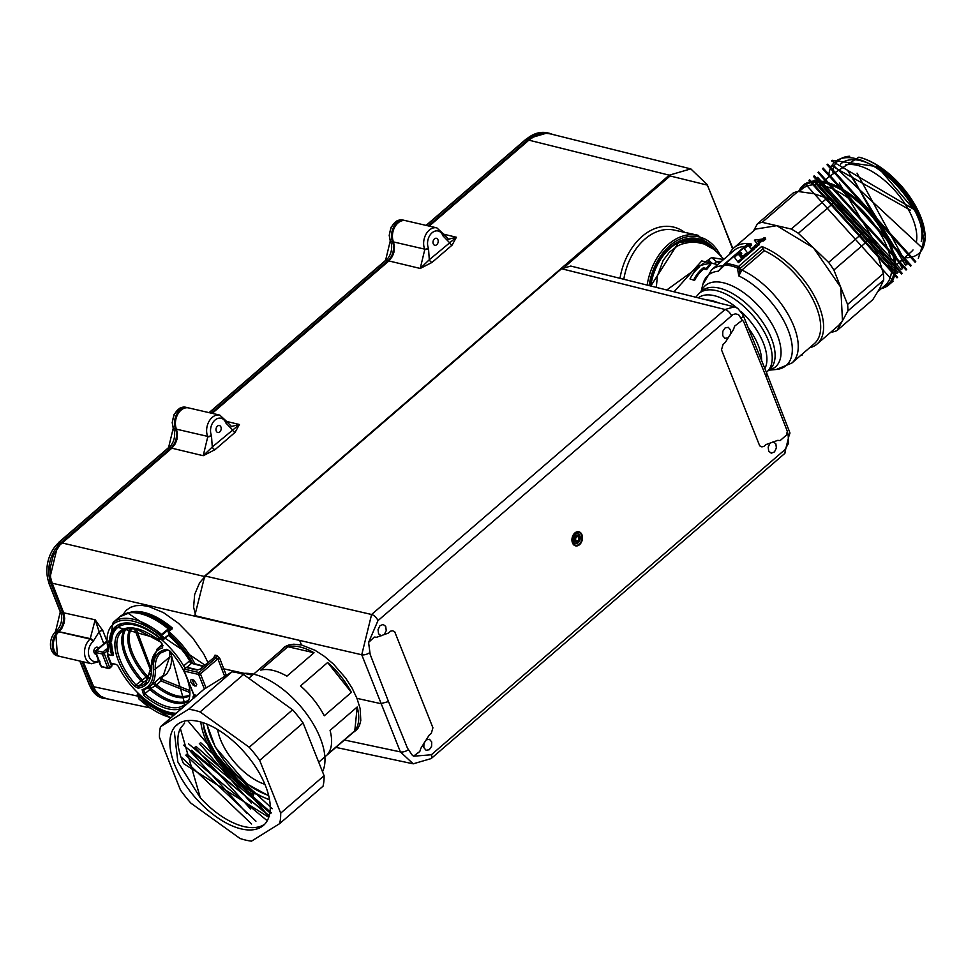 <?xml version="1.0" encoding="UTF-8"?>
<svg xmlns="http://www.w3.org/2000/svg" width="974" height="974" viewBox="0 0 974 974"><rect width="100%" height="100%" fill="white"/><g stroke="black" fill="none" stroke-linecap="round" stroke-linejoin="round"><path stroke-width="1.46" d="M187.69 720.565L268.52 816.09L269.116 815.579L183.575 745.183M270.845 813.582L188.639 743.893M184.646 723.061L180.348 728.455A62.616 31.521 -130.8 0 0 182.382 760.864A62.616 31.521 -130.8 0 0 183.526 763.604L268.763 817.283M268.787 799.557L253.63 793.019A62.616 31.521 49.2 0 1 207.328 739.339A62.616 31.521 49.2 0 1 203.018 722.684A62.616 31.521 49.2 0 1 203.018 722.671L203.018 722.684M253.63 793.019L250.452 795.758M203.164 722.72A66.342 33.396 -130.8 0 0 207.218 736.636A66.342 33.396 -130.8 0 0 269.506 799.605M190.916 803.173L239.994 838.468A80.172 40.36 -130.8 0 0 251.535 841.134L279.623 823.651A80.172 40.36 -130.8 0 0 280.682 813.156L259.681 760.39A80.172 40.36 -130.8 0 0 249.21 747.241L200.12 711.945A80.172 40.36 49.2 0 0 188.591 709.279L160.503 726.762A80.172 40.36 -130.8 0 0 159.444 737.257L180.446 790.024A80.172 40.36 -130.8 0 0 190.916 803.173M174.675 764.724A66.342 33.396 49.2 0 1 176.72 724.973A66.342 33.396 49.2 0 1 245.351 753.389A66.342 33.396 49.2 0 1 263.406 825.441A66.342 33.396 49.2 0 1 217.859 817.904A66.342 33.396 49.2 0 1 174.675 764.724M280.682 813.156L324.086 775.706A80.172 40.36 49.2 0 1 323.027 786.201L279.623 823.651M249.21 747.241L292.614 709.79A80.172 40.36 49.2 0 1 303.084 722.939L259.681 760.39M188.591 709.279L231.995 671.829A80.172 40.36 49.2 0 1 243.524 674.495L200.12 711.945M231.995 671.829L203.907 689.312L160.503 726.762M292.614 709.79L243.524 674.495M324.086 775.706L303.084 722.939M178.132 723.877A66.342 33.396 -130.8 0 0 177.292 724.851M180.348 728.455L200.352 797.901L177.865 761.972L174.383 732.095M251.621 824.004L182.382 758.076M200.352 797.901A66.342 33.396 -130.8 0 0 264.697 824.199M185.791 755.13L255.955 821.192M266.292 819.962L186.911 754.168M190.32 751.234L246.799 813.217M269.421 816.322L191.44 750.272M194.837 747.326L250.513 808.944M271.198 812.681L195.969 746.376M199.353 743.43L251.426 803.246M272.27 808.7L200.474 742.468M252.059 797.158L253.179 796.196M252.497 797.536L250.33 795.661M254.47 792.081L252.85 797.231M150.946 671.208L134.4 628.668M163.011 645.75L162.78 645.945A1.388 1.169 72.8 0 0 162.658 647.832A56.577 28.477 -130.8 0 0 151.42 668.176A1.388 0.998 -3.5 0 1 150.946 667.47L157.058 649.098A57.953 29.171 49.2 0 1 162.78 645.945L162.975 645.847M189.406 692.331L161.246 681.045L159.98 677.271M171.521 653.018L171.327 663.002L170.06 668.286L166.749 673.886L161.696 677.6L162.317 679.487L189.358 690.42M149.716 686.682L150.897 688.435A2.764 0.694 -49.5 0 1 149.826 689.555L144.834 693.731L143.787 690.018A1.388 1.169 -107.2 0 1 142.119 689.665A56.577 28.477 -130.8 0 0 153.356 669.333A1.388 0.998 -3.5 0 0 155.304 669.175A57.953 29.171 49.2 0 1 149.278 687.047L163.449 675.067L169.561 657.085L169.829 651.095M162.317 679.487L156.631 684.905L150.897 688.435A47.653 23.985 -130.8 0 0 187.641 700.732M154.963 682.238A2.764 1.364 -130.1 0 0 156.631 684.905A44.475 22.39 -130.8 0 0 189.236 695.144M153.502 683.48L155.146 685.684A44.95 22.621 49.2 0 0 189.102 696.081M134.522 686.232A49.577 24.959 49.2 0 1 117.367 634.354A49.577 24.959 49.2 0 1 161.075 642.256L136.372 629.009L128.3 628.632L121.896 631.408A48.201 24.265 -130.8 0 0 135.922 684.966L146.137 677.088L147.439 679.365L138.32 686.268A1.388 1.144 81.2 0 0 138.125 688.168L134.522 686.232L135.922 684.966L138.32 686.268A52.62 26.493 -130.8 0 0 146.015 682.823L150.946 667.47M149.959 677.478L147.439 679.365M130.723 628.425A44.95 22.621 49.2 0 0 146.137 677.088L150.714 673.424M125.914 629.192A47.653 23.985 -130.8 0 0 141.96 679.669L143.202 681.983A2.764 1.376 -131.2 0 1 140.792 680.692A48.128 24.228 49.2 0 1 124.599 629.703M191.902 663.245L190.149 662.478L190.867 662.028A1.388 1.278 -57.9 0 0 191.208 662.503L191.61 663.124M203.615 666.143L192.328 663.111A1.388 0.986 105 0 0 191.537 663.331L189.613 660.786L190.015 660.25L191.598 663.026M185.657 667.835A2.764 1.388 49.2 0 1 183.66 665.924A53.911 27.138 -130.8 0 0 117.172 627.938A53.911 27.138 -130.8 0 0 111.645 641.026A1.388 0.694 49.2 0 1 111.511 641.355A1.388 0.694 49.2 0 1 111.109 641.44A1.388 0.694 -130.8 0 0 110.719 641.525A1.388 0.694 -130.8 0 0 111.121 643.059A1.388 0.694 49.2 0 1 111.669 644.179A53.911 27.138 -130.8 0 0 113.374 653.968A2.764 1.388 49.2 0 1 113.179 655.295A2.764 1.388 49.2 0 1 112.29 655.453L112.266 655.441M193.619 694.389A1.388 0.694 49.2 0 1 193.108 693.318L193.169 693.281M193.619 696.045L193.132 696.471A1.388 0.694 49.2 0 1 193.266 696.142A1.388 0.694 49.2 0 1 193.668 696.057A1.388 0.694 -130.8 0 0 194.057 695.972A1.388 0.694 -130.8 0 0 194.082 695.095M110.999 663.148L115.833 664.353A2.764 1.388 49.2 0 1 118.438 666.691A53.911 27.138 49.2 0 0 176.16 713.248M193.132 696.471A53.911 27.138 49.2 0 1 192.925 698.784M570.788 266.06L561.548 268.739L205.368 576.072L199.621 582.769L194.666 594.457L193.607 607.192L195.908 616.42L299.688 640.454L301.441 644.958L314.992 650.267L324.354 656.342L333.461 664.098L345.612 678.014L352.113 688.143L356.959 698.358L380.737 703.63L388.504 701.584L370.181 654.443L368.574 642.463L374.272 637.069L376.707 637.264L388.468 633.039L390.611 631.152L392.595 630.762L394.726 631.797L432.919 727.797L431.299 733.385L429.132 735.224L420.878 748.263L419.806 751.478L413.816 756.177L431.336 754.777L784.801 449.781L788.55 443.316L788.222 435.804A6.355 3.08 -21.2 0 0 789.804 432.517L766.781 373.261M787.309 431.336L786.444 435.122L780.15 440.552L777.715 440.37L765.954 444.594L763.811 446.482L761.826 446.871L759.696 445.836L721.503 349.836L723.122 344.236L725.289 342.41L733.544 329.37L734.615 326.156L742.249 320.239L738.596 314.626L735.467 313.859L732.984 314.59L377.961 620.645L368.574 642.463M413.816 756.177L412.501 755.52L407.473 748.166L388.504 701.584M742.249 320.239L743.552 321.371L765.82 376.013L766.781 373.249L742.919 314.699L737.72 308.32L734.299 306.834L725.058 309.513L561.548 268.739M788.222 435.804L787.345 431.348L765.82 376.013L783.047 420.378M356.959 698.358L360.149 708.585L360.782 720.492L359.516 725.362L357.227 729.356L352.028 733.446M413.536 756.165L419.794 751.478M204.881 665.059L127.509 612.841M224.702 676.37L221.902 669.369L223.752 668.821L226.358 675.335M183.867 669.515L184.305 671.147L183.867 669.515A1.388 0.986 -77 0 1 184.196 669.101L186.034 667.507A1.388 0.986 -77 0 1 186.789 667.287L197.819 669.832A1.388 0.986 103 0 0 197.052 670.063L186.034 667.507M162.463 639.589L160.759 636.18L161.55 634.378L169.123 628.254L172.301 627.962L168.94 631.87L169.549 632.199A58.61 29.5 49.2 0 1 194.97 663.818M96.377 651.691L96.487 650.681A1.388 0.986 103 0 0 96.036 652.568L96.377 651.691M192.596 663.184A54.909 27.637 -130.8 0 0 170.17 635.011L170.133 634.853A55.481 27.929 49.2 0 1 192.742 663.221M204.406 688.995L198.574 674.434A1.388 0.694 -21.8 0 0 200.425 673.874L200.425 673.85M194.8 686.049L192.085 679.389M130.236 612.342A58.61 29.5 49.2 0 1 172.301 627.962L171.801 629.374M168.94 631.87L168.1 631.663L171.107 629.058L169.306 629.021L169.123 628.254A60.303 30.352 49.2 0 0 130.918 612.269L133.073 612.062A58.976 29.683 -130.8 0 1 171.18 628.315L171.534 629.642M113.447 654.711L111.876 655.453L108.151 654.589L106.324 649.11L107.554 649.39A1.388 0.694 49.2 0 0 107.773 649.414M169.306 629.021L160.759 636.18A59.292 29.853 -130.8 0 0 108.65 651.655L106.811 651.229L104.206 653.481L109.636 667.446A1.388 0.694 49.2 0 1 109.587 668.274A1.388 0.694 49.2 0 1 109.137 668.347A1.388 0.986 -77 0 1 108.382 668.578L101.357 666.52A1.388 0.986 103 0 0 101.966 667.093A1.388 0.974 -76.5 0 1 101.357 666.52L107.785 668.006L102.355 654.029L96.036 652.568L101.357 666.52M111.024 642.95L109.612 643.522A3.044 1.534 49.2 0 1 109.599 640.49A55.981 28.173 49.2 0 1 162.11 639.589L170.207 633.843A1.656 0.84 49.2 0 1 170.133 634.853L169.074 634.683L168.1 631.663M108.151 654.589L107.323 655.295L111.438 665.887A1.388 0.67 158.8 0 0 111.791 665.169L107.797 654.893M111.401 664.901A1.388 0.67 158.8 0 1 111.791 665.169A1.388 1.388 0 0 1 111.401 666.715A1.388 0.694 -130.8 0 0 111.438 665.887L109.636 667.446A1.388 0.67 158.8 0 1 107.785 668.006A1.388 0.986 -77 0 0 108.382 668.578A1.388 1.388 0 0 0 109.587 668.274L111.401 666.715A1.388 0.694 -130.8 0 1 110.939 666.788M169.525 634.537L163.194 639.748L161.867 635.852M196.772 684.308L196.03 686.098L193.181 685.148L190.77 681.958L190.648 680.071L191.841 679.377L193.838 680.156L196.772 684.308M193.996 694.706L194.654 696.556A2.216 1.108 -130.8 0 1 194.143 696.69L194.216 697.834L194.678 696.227M139.136 698.857L139.306 699.283A59.852 30.121 -130.8 0 0 171.083 717.631M162.11 639.748L116.417 626.939A55.153 27.759 -130.8 0 0 110.756 640.697L111.73 639.857M110.756 640.697L109.599 640.49L110.756 640.697M113.094 663.671L112.923 664.402L112.765 663.586M102.854 630.677A2.764 1.339 -21.2 0 0 99.165 631.785L95.172 619.805L102.854 630.677L106.592 640.295M212.222 413.366L388.882 260.935L420.232 268.459L424.798 249.454A2.764 1.351 -21.7 0 0 428.499 248.333L429.291 259.741L456.404 237.254L452.106 245.107L432.054 262.408L420.232 268.459L429.291 259.741A2.764 1.388 -130.8 0 0 432.054 262.408M443.56 234.235A2.764 1.351 158.3 0 1 443.645 234.405A2.764 1.351 158.3 0 1 442.963 235.854L449.343 242.441A2.764 1.388 -130.8 0 0 452.106 245.107M195.969 615.641L194.995 616.225L52.194 583.207L50.599 577.485L50.185 568.012L53.278 555.363L59.95 544.941L171.862 448.186L203.213 455.71L207.779 436.705A2.764 1.351 -21.7 0 0 211.48 435.585L212.271 446.993L239.385 424.506L235.087 432.359L215.035 449.659L203.213 455.71L212.271 446.993A2.764 1.388 -130.8 0 0 215.035 449.659M226.54 421.486A2.764 1.351 158.3 0 1 226.638 421.657A2.764 1.351 158.3 0 1 225.956 423.106L232.323 429.692A2.764 1.388 -130.8 0 0 235.087 432.359M58.915 631.846L90.132 639.054L95.172 619.805L63.687 612.816L64.698 618.429L64.138 622.983L61.788 628.534L58.915 631.846A13.819 9.837 103 0 0 53.326 646.066A13.819 9.837 103 0 0 60.266 656.513L91.471 663.72A13.819 9.837 -77 0 1 84.531 653.262A13.819 9.837 -77 0 1 90.132 639.054A2.764 1.388 49.2 0 1 92.907 641.732A11.055 7.877 103 0 0 88.926 656.026A11.055 7.877 103 0 0 98.581 660.676M111.353 664.049L112.923 664.402L112.534 663.525M231.082 426.551L239.385 424.506L226.54 421.413M448.089 239.3L456.404 237.254L443.56 234.162M388.882 260.935L392.364 256.442L393.971 252.132L394.433 246.069L393.459 241.929L424.676 249.137A2.764 1.351 -21.7 0 0 428.365 248.005L428.499 248.333M171.862 448.186L175.344 443.694L176.951 439.384L177.414 433.32L176.452 429.181L207.657 436.389A2.764 1.351 -21.7 0 0 211.358 435.256L211.48 435.585M724.303 226.979L707.173 184.561L690.785 168.892L669.26 175.174L528.858 140.159L534.787 136.08L539.474 134.193L545.769 133.292L550.371 133.876M83.228 661.809L95.294 690.481L100.626 696.179L106.166 698.577M96.109 654.224A3.579 2.545 -77 0 1 94.137 652.702A3.579 2.545 -77 0 1 95.135 647.966A3.579 2.545 -77 0 1 98.593 648.221M216.252 431.044A3.579 2.545 -77 0 1 218.76 425.504A3.579 2.545 -77 0 1 220.757 430.52A3.579 2.545 -77 0 1 216.252 431.044M188.603 407.911A13.819 9.837 103 0 0 177.865 414.096A13.819 9.837 103 0 0 176.452 429.181L207.657 436.389A13.819 9.837 -77 0 1 209.069 421.304A13.819 9.837 -77 0 1 219.807 415.119L188.603 407.911M433.26 243.792A3.579 2.545 -77 0 1 435.78 238.253A3.579 2.545 -77 0 1 437.776 243.269A3.579 2.545 -77 0 1 433.26 243.792M393.508 241.942L424.676 249.137A13.819 9.837 -77 0 1 426.088 234.052A13.819 9.837 -77 0 1 436.827 227.867L405.622 220.66A13.819 9.837 103 0 0 394.884 226.845A13.819 9.837 103 0 0 393.459 241.929M196.444 616.006L299.688 640.454L301.429 644.971L293.795 644.204L288.803 644.983L284.566 646.894L280.281 651.131M195.884 615.471L194.776 615.787L204.784 575.951L669.26 175.174L670.1 175.965L565.176 266.499M429.23 226.114L528.858 140.159M252.412 675.177L223.752 668.821L219.722 658.278A1.388 0.682 -20.9 0 0 217.872 658.814L214.536 657.036L200.754 668.931L197.052 670.063M52.194 583.207L63.687 612.816M768.778 370.205L776.266 369.487A59.657 30.036 49.2 0 0 787.966 329.626A59.657 30.036 49.2 0 0 738.803 275.922L740.203 268.836A3.458 1.741 49.2 0 0 741.884 270.09L764.334 250.732A61.508 30.961 -130.8 0 1 811.817 297.35A61.508 30.961 -130.8 0 1 814.349 343.652L791.911 363.022A61.508 30.961 49.2 0 0 789.378 316.708A61.508 30.961 49.2 0 0 741.884 270.09L738.803 275.922L737.379 267.862A3.458 2.179 -69.1 0 1 738.414 266.535A63.578 32.008 -130.8 0 0 725.557 263.564A3.458 1.741 -130.8 0 0 724.753 263.796A3.458 3.458 0 0 0 724.23 264.368L718.362 271.198L723.974 265.756L723.84 265.05L722.927 265.719L718.362 271.198A59.657 30.036 49.2 0 0 702.863 284.42L711.544 269.883A61.508 30.961 49.2 0 1 722.927 265.719L723.743 265.001M737.306 268.824L740.203 268.836L740.52 268.118L737.379 267.862A63.115 31.777 -130.8 0 0 724.619 264.916L723.974 265.756M724.206 264.392L724.619 264.916A3.458 2.679 -86.7 0 1 725.557 263.564L748.823 243.488A63.578 32.008 49.2 0 0 733.994 247.786A63.578 32.008 49.2 0 0 729.209 254.64M764.334 250.732L761.68 246.459A63.578 32.008 49.2 0 1 813.302 294.111A63.578 32.008 49.2 0 1 817.064 344.053L838.76 325.328L842.486 320.714L840.732 287.233L813.497 247.871L776.728 225.676L755.714 229.085L733.994 247.786M817.064 344.053A63.578 32.008 49.2 0 1 809.577 347.779M758.32 245.509L757.942 244.401L759.026 243.476L759.403 244.571L758.32 245.509L754.339 240.091L762.532 239.056L764.164 237.656A64.966 32.702 -130.8 0 1 765.357 238.009L765.734 239.105L763.555 240.98L761.851 241.102L759.05 243.512L758.381 242.648L761.449 239.994L761.851 241.102M756.859 245.338L757.224 246.446L755.787 247.688A63.578 32.008 -130.8 0 0 754.619 247.335L754.217 246.239A64.966 32.702 -130.8 0 1 755.41 246.592L756.859 245.338A64.966 32.702 -130.8 0 0 755.666 244.985L754.217 246.239M751.21 243.95L748.677 246.13L751.051 248.967L753.133 247.165A64.966 32.702 -130.8 0 1 754.326 247.53L754.692 248.626L748.373 254.092L744.392 248.674L750.09 243.768A64.966 32.702 -130.8 0 1 751.21 243.95L751.709 245.071L749.456 247.019M746.912 253.922L747.277 255.03L745.841 256.272A63.578 32.008 -130.8 0 0 744.672 255.918L744.27 254.811A64.966 32.702 -130.8 0 1 745.463 255.176L746.912 253.922A64.966 32.702 -130.8 0 0 745.719 253.569L744.27 254.811M742.383 256.442L742.005 255.432L740.471 256.759L741.104 257.55L743.186 255.748A64.966 32.702 -130.8 0 1 744.38 256.113L744.757 257.209L738.426 262.676L734.445 257.258L740.143 252.351A64.966 32.702 -130.8 0 1 741.263 252.534L741.762 253.654L739.51 255.602M744.952 246.373A61.508 30.961 -130.8 0 0 733.994 250.525L711.544 269.883M747.752 243.95L748.823 243.488M706.613 269.603L703.776 268.946L703.386 267.789L706.223 268.434L710.776 263.053L710.764 264.404L706.613 269.603L706.223 268.434M694.572 280.439L689.982 278.929L694.572 280.439A30.413 21.647 -77 0 1 703.776 268.946M698.565 267.74L697.153 267.424L696.763 266.255L710.776 263.053M717.668 264.599L701.755 260.935L674.045 291.81M723.67 265.245L722.172 266.791M723.585 259.498L711.592 257.55L666.764 289.996M712.457 263.406A5.527 2.788 -130.8 0 1 708.938 259.839L708.39 262.456M656.318 287.391L657.413 275.861L663.172 260.399L669.43 252.156L677.198 246.166L681.52 244.109L690.712 242.063L695.46 242.1L703.995 243.95L714.746 249.868L723.889 259.242M721.551 261.251L716.56 261.714L714.149 263.796M693.768 279.806A31.789 22.633 -77 0 1 703.386 267.789M689.982 278.929A31.789 22.633 -77 0 1 699.6 266.913L696.763 266.255M801.078 354.962L800.555 355.644M801.456 354.792L801.76 355.206A62.884 31.655 -130.8 0 0 802.247 354.986L801.846 354.451M802.479 353.903L802.247 354.986M738.426 262.676L734.445 257.258M741.263 252.534L738.742 254.713L739.838 256.004L740.837 255.139A64.966 32.702 -130.8 0 1 742.005 255.432M744.38 256.113L738.049 261.568M745.841 256.272L745.463 255.176M748.373 254.092L744.392 248.674M754.326 247.53L747.995 252.984M755.787 247.688L755.41 246.592M757.942 244.401L754.339 240.091M765.357 238.009L763.19 239.884L761.449 239.994M763.555 240.98L763.19 239.884M759.002 240.529L757.565 241.357L758.929 240.846M831.236 331.83L832.259 332.061A67.036 33.749 -130.8 0 0 837.043 330.515L847.916 310.925A67.036 33.749 -130.8 0 0 847.575 304.448L833.878 270.017A67.036 33.749 -130.8 0 0 828.618 262.408L798.376 233.322A67.036 33.749 -130.8 0 0 791.265 229.036L762.192 222.328A67.036 33.749 -130.8 0 0 757.407 223.874L753.462 230.972M847.916 310.925L883.686 280.062L879.559 288.73L872.814 299.651L837.043 330.515M833.878 270.017L869.648 239.166L877.805 255.249L883.345 273.584A67.036 33.749 -130.8 0 1 883.686 280.062M881.36 288.584A65.66 33.055 -130.8 0 0 888.945 284.773A65.66 33.055 -130.8 0 0 882.675 229.182A65.66 33.055 -130.8 0 0 824.893 181.87A65.66 33.055 -130.8 0 0 803.173 185.352A65.66 33.055 -130.8 0 0 798.631 191.513M813.497 181.054L896.701 273.487L897.955 272.44L814.422 180.202L813.436 181.054M817.71 177.365L901.23 269.591L902.472 268.532L852.53 177.049M848.05 171.095L905.759 265.695M831.272 165.665L910.507 210.214M832.259 160.296L877.477 166.664L920.734 217.616L924.168 228.427A62.202 31.314 49.2 0 0 920.71 217.19A62.202 31.314 49.2 0 0 861.783 157.983L858.861 157.155L829.994 175.904M803.173 185.352L805.108 183.684L893.146 281.145L888.945 284.773M809.638 179.788L897.663 277.237L896.993 277.834L808.956 180.36L809.625 179.776M814.313 175.783L902.192 273.341L901.51 273.925L813.473 176.464L814.154 175.88M818.684 171.996L906.709 269.445L906.039 270.029M823.188 168.076L911.226 265.525L910.556 266.121L822.519 168.672L823.188 168.076M827.73 164.192L915.743 261.629L915.073 262.225L827.036 164.764L827.717 164.18M921.428 247.177L832.514 164.606M906.977 264.624L857.047 173.153M894.765 274.997L839.284 183.002M918.324 258.353L925.3 236.792L920.807 219.6L916.887 211.115L831.577 160.88M906.027 270.017L818.002 172.568L818.671 171.972M859.129 157.228A61.508 30.961 49.2 0 1 859.604 157.338A61.508 30.961 49.2 0 1 920.686 216.691A61.508 30.961 49.2 0 1 924.923 233.042L925.3 236.792M925.069 234.892A61.508 30.961 49.2 0 1 904.456 257.696M921.246 241.357A57.296 28.843 -130.8 0 0 917.812 216.021A57.296 28.843 -130.8 0 0 879.899 169.695A57.296 28.843 -130.8 0 0 840.586 164.131M832.453 172.045A61.508 30.961 49.2 0 1 833.403 168.149M833.501 167.845A61.508 30.961 49.2 0 1 834.815 164.898M835.375 163.949A61.508 30.961 49.2 0 1 849.742 156.242M845.456 164.983A55.287 27.832 49.2 0 1 912.821 218.821A55.287 27.832 49.2 0 1 916.327 242.343M913.015 249.965A55.287 27.832 49.2 0 1 911.116 251.949L895.666 265.281M877.477 166.664A65.66 33.055 49.2 0 1 916.887 211.115M762.192 222.328L797.962 191.464A67.036 33.749 -130.8 0 0 793.177 193.01L757.407 223.874M797.962 191.464L813.801 193.692L827.036 198.172L791.265 229.036M798.376 233.322L834.134 202.458A67.036 33.749 -130.8 0 0 827.036 198.172M834.134 202.458L850.57 215.875L864.376 231.544L828.618 262.408M869.648 239.166A67.036 33.749 -130.8 0 0 864.376 231.544M847.575 304.448L883.345 273.584M314.03 652.763A54.593 27.479 -130.8 0 0 287.878 646.724L314.03 652.763L286.904 676.163A54.593 27.479 49.2 0 0 260.752 670.124L287.878 646.724M351.383 692.38A54.593 27.479 -130.8 0 0 327.629 662.527L351.383 692.38L324.257 715.78A54.593 27.479 49.2 0 0 300.503 685.939L327.629 662.527M354.792 730.792A54.593 27.479 -130.8 0 0 357.19 706.99L354.792 730.792L327.666 754.193A54.593 27.479 49.2 0 0 330.064 730.39L357.19 706.99M264.879 784.301A46.862 23.583 49.2 0 1 217.628 729.538M920.954 251.219A62.616 31.521 -130.8 0 0 918.738 219.199A62.616 31.521 -130.8 0 0 866.47 162.39A62.616 31.521 -130.8 0 0 828.582 177.122M900.816 260.837A62.616 31.521 -130.8 0 0 903.653 260.995M241.077 673.716A65.794 33.116 49.2 0 1 301.879 707.855A65.794 33.116 49.2 0 1 322.516 771.761M252.266 794.187A65.794 33.116 49.2 0 1 205.246 738.755A65.794 33.116 49.2 0 1 200.802 722.002M136.238 628.985L150.982 668.383M163.048 645.799L161.343 642.499M161.075 642.256L162.658 647.832M151.42 668.176A53.996 27.187 49.2 0 1 138.125 688.168M161.696 677.6A1.388 1.181 65.1 0 0 161.039 677.1M171.497 656.926A1.388 0.998 -3.4 0 0 169.561 657.085L155.304 669.175A52.62 26.493 -130.8 0 1 160.759 652.957L167.759 649.914L170.255 651.265A49.577 24.959 49.2 0 1 186.813 704.056M153.356 669.333A53.996 27.187 49.2 0 1 166.651 649.329A1.388 1.144 81.2 0 0 167.747 649.914M170.28 651.302L184.865 704.385A48.201 24.265 -130.8 0 1 144.834 693.731L143.702 695.241L142.119 689.665M166.651 649.329L170.255 651.265M182.272 707.976A49.577 24.959 49.2 0 1 143.702 695.241M148.462 687.693A2.764 1.364 -130 0 0 149.826 689.555A48.128 24.228 49.2 0 0 186.947 701.962M131.673 628.437A44.475 22.39 -130.8 0 0 147.488 676.26A2.764 1.376 -131.3 0 0 149.631 677.514M192.012 663.002A52.243 26.298 -130.8 0 0 169.172 634.61M168.831 634.878A53.497 26.931 49.2 0 1 190.015 660.25M183.66 665.924L189.613 660.786A53.911 27.138 -130.8 0 0 168.356 635.291M203.237 666.472L191.537 663.331L186.923 667.312M572.785 542.53A6.623 4.712 103 0 0 581.125 541.568A6.623 4.712 103 0 0 577.424 532.279A6.623 4.712 103 0 0 572.785 542.53M572.481 542.895A7.232 5.15 -77 0 1 577.558 531.694A7.232 5.15 -77 0 1 581.6 541.848A7.232 5.15 -77 0 1 572.481 542.895M579.871 535.822A5.04 3.592 -77 0 1 578.191 542.749A5.04 3.592 -77 0 1 573.272 541.507A5.04 3.592 -77 0 1 574.94 534.58A5.04 3.592 -77 0 1 579.871 535.822M574.49 540.655A3.446 2.447 103 0 0 578.836 540.156A3.446 2.447 103 0 0 576.912 535.323A3.446 2.447 103 0 0 574.49 540.655M574.855 540.533A3.166 2.252 -77 0 1 577.083 535.627A3.166 2.252 -77 0 1 578.86 540.083A3.166 2.252 -77 0 1 574.855 540.533M578.641 537.575A2.192 1.558 103 0 0 576.498 537.039A2.192 1.558 103 0 0 575.78 540.046A2.192 1.558 103 0 0 577.923 540.594A2.192 1.558 103 0 0 578.641 537.575M377.961 620.645A6.355 3.202 -130.8 0 0 371.593 614.497L725.058 309.513A6.355 3.202 -130.8 0 1 731.425 315.661M784.801 449.781A6.355 3.202 -130.8 0 1 784.618 453.58L431.141 758.588L413.207 763.823L400.399 751.904L361.744 654.759L371.593 614.497L205.368 576.072M195.908 616.42L361.744 654.759A6.355 3.08 -21.2 0 0 369.645 652.677M344.431 740.009L400.399 751.904A6.355 3.141 -22.2 0 0 408.264 749.736M741.384 318.108A6.355 3.141 -22.2 0 0 742.931 314.724M431.165 758.563A6.355 3.202 -130.8 0 0 431.336 754.777M768.705 451.206L768.182 447.054L770.069 443.17L773.259 441.843L775.864 443.827L776.375 447.991L774.488 451.875L771.311 453.202L768.705 451.206M423.836 747.582L423.933 743.247L426.271 739.826L429.497 739.29L431.713 741.981L431.616 746.303L429.266 749.749L426.052 750.272L423.836 747.582M722.708 335.64L722.805 331.306L725.155 327.873L728.369 327.349L730.585 330.052L730.488 334.374L728.15 337.808L724.924 338.331L722.708 335.64M378.557 633.794L378.046 629.642L379.933 625.758L383.111 624.431L385.716 626.416L386.24 630.58L384.353 634.451L381.175 635.791L378.557 633.794M123.065 614.509L126.23 610.296L130.504 607.326L135.751 605.682L141.851 605.39L148.62 606.473L163.437 612.609L178.632 623.421L192.572 637.751L203.761 654.065L207.925 662.43M221.902 669.369L217.872 658.814L200.425 673.874L206.074 687.961M214.037 657.158L214.998 655.149L216.934 655.575A1.388 0.974 -77.5 0 1 216.484 657.474L199.037 672.523A1.388 0.694 49.2 0 1 200.425 673.874M216.934 655.575L219.722 658.278M214.998 655.149A1.388 0.974 -77.5 0 1 214.536 657.036M184.196 669.101L199.037 672.523A1.388 0.986 103 0 0 198.574 674.434L184.305 671.147L193.923 694.742L196.833 695.412M106.665 641.903L96.487 650.681L102.818 652.142L106.324 649.11M120.508 624.504A54.909 27.637 -130.8 0 0 119.839 625.637M193.741 694.304L193.923 694.742A1.388 0.986 103 0 0 194.508 695.29A3.044 1.534 49.2 0 1 194.97 697.019M173.896 715.196A55.981 28.173 49.2 0 1 137.602 694.986L139.294 699.442L170.852 717.826M169.549 632.199L170.207 633.843M96.012 652.568A1.388 0.986 -76.5 0 1 96.487 650.681M102.355 654.029A1.388 0.986 -77 0 1 102.818 652.142A1.388 0.694 -130.8 0 1 104.206 653.481A1.388 0.67 158.8 0 1 102.355 654.029M110.318 640.843L110.232 640.855A2.216 1.108 -130.8 0 0 110.232 640.843A2.216 1.108 -130.8 0 0 110.768 643.169A55.153 27.759 -130.8 0 0 112.984 655.112M111.876 655.453A55.981 28.173 49.2 0 1 109.612 643.522M118.986 626.367A55.153 27.759 49.2 0 1 119.887 624.76M139.44 699.405L139.294 699.442A0.828 0.828 0 0 1 139.075 699.125L137.371 694.827L137.602 693.89L138.345 694.133A55.153 27.759 -130.8 0 0 175.125 714.137M138.284 693.305L137.602 693.89A0.828 0.828 0 0 0 137.371 694.827L138.771 693.78M168.575 629.314L168.125 628.717A60.68 30.547 -130.8 0 0 119.741 616.773L113.167 622.447A60.68 30.547 49.2 0 1 161.55 634.378L162.001 634.975M162.524 639.577L163.194 639.748A0.828 0.828 0 0 1 162.208 639.821M103.804 643.717L99.165 631.785L92.907 641.732M59.073 631.724L90.533 638.701A2.764 1.388 49.2 0 1 93.321 641.379M231.763 426.758L226.504 421.316A2.764 1.351 158.3 0 1 225.822 422.777A11.055 7.877 103 0 0 215.023 420.062A11.055 7.877 103 0 0 211.358 435.256M448.783 239.507L443.511 234.064A2.764 1.351 158.3 0 1 442.841 235.525A11.055 7.877 103 0 0 432.042 232.81A11.055 7.877 103 0 0 428.365 248.005M732.667 249.064L724.315 227.575M93.358 686.67L137.882 696.13M710.703 247.116A50.064 35.648 103 0 0 678.574 242.502A50.064 35.648 103 0 0 650.717 285.991M650.376 285.906A51.305 36.525 -77 0 1 677.734 242.088A51.305 36.525 -77 0 1 715.452 250.415M719.896 254.506A53.205 37.876 103 0 0 669.844 245.631A53.205 37.876 103 0 0 649.061 285.577M647.15 285.102A54.581 38.863 -77 0 1 668.456 244.291A54.581 38.863 -77 0 1 697.993 235.258L721.357 256.101M703.825 243.89A49.041 34.918 103 0 0 695.375 240.335A49.041 34.918 103 0 0 687.449 239.896M695.375 240.335L678.123 242.733A49.333 35.125 -77 0 1 706.211 244.815M697.993 235.258L674.312 230.095A54.288 38.656 103 0 0 644.934 239.08A54.288 38.656 103 0 0 623.81 279.282M619.988 278.32A57.052 40.616 -77 0 1 642.134 236.402A57.052 40.616 -77 0 1 684.649 232.348M205.611 576.754L62.044 542.944M706.966 185.011L670.1 175.965M766.879 371.849L769.777 369.341A51.829 26.091 -130.8 0 0 755.678 313.056A51.829 26.091 -130.8 0 0 702.059 290.849L699.149 293.357A51.829 26.091 49.2 0 1 752.768 315.552A51.829 26.091 49.2 0 1 766.879 371.849L766.38 372.263M698.297 297.849A49.004 24.667 49.2 0 1 736.819 307.796M741.19 311.595A49.004 24.667 49.2 0 1 764.882 368.598M701.256 291.543A53.68 27.029 49.2 0 1 760.901 308.539A53.68 27.029 49.2 0 1 768.973 370.035M761.68 246.459L738.414 266.535A3.458 1.741 -130.8 0 1 740.52 268.118L763.08 248.662M700.209 242.843L693.001 241.175A47.689 33.956 103 0 0 682.153 241.114M711.592 257.55L716.56 261.714L720.078 262.517M761.619 360.575A46.168 23.242 -130.8 0 0 758.283 345.344A46.168 23.242 -130.8 0 0 748.251 327.8M718.508 302.89A46.168 23.242 -130.8 0 0 706.722 299.955M799.155 191.549L802.04 189.066A63.578 32.008 49.2 0 1 823.079 185.693A63.578 32.008 49.2 0 1 879.035 231.508A63.578 32.008 49.2 0 1 885.11 285.345L877.964 291.506M799.204 191.513A64.795 32.617 49.2 0 1 824.601 183.051A64.795 32.617 49.2 0 1 884.672 234.929A64.795 32.617 49.2 0 1 882.274 287.793M428.292 225.895L528.225 139.659A1.388 0.694 49.2 0 1 528.943 140.073M525.741 139.745A1.388 0.694 49.2 0 1 525.875 139.294A1.388 0.694 49.2 0 1 526.337 139.221L528.225 139.659A38.704 27.552 -77 0 1 549.409 133.304L547.522 132.866A38.704 27.552 103 0 0 526.337 139.221L426.393 225.457M211.273 413.146L387.932 260.715A13.819 9.837 103 0 0 392.522 241.71A1.388 0.682 -21.7 0 0 393.362 241.662M390.355 240.529A1.388 0.682 -21.7 0 0 390.245 241.004A1.388 0.682 -21.7 0 0 390.623 241.272L392.522 241.71A13.819 9.837 -77 0 1 393.934 226.625A13.819 9.837 -77 0 1 404.673 220.441L405.147 220.574M385.448 260.788A1.388 0.694 49.2 0 1 385.582 260.35A1.388 0.694 49.2 0 1 386.045 260.277L387.932 260.715A1.388 0.694 49.2 0 1 388.65 261.117M59.804 656.391A13.819 9.837 -77 0 1 59.317 656.293A13.819 9.837 -77 0 1 52.377 645.847A13.819 9.837 -77 0 1 57.977 631.627A13.819 9.837 103 0 0 62.555 612.622L50.977 583.499A29.439 20.965 -77 0 1 60.741 543.029L170.913 447.967A13.819 9.837 103 0 0 175.503 428.962A1.388 0.682 -21.7 0 0 176.343 428.913M173.335 427.781A1.388 0.682 -21.7 0 0 173.238 428.256A1.388 0.682 -21.7 0 0 173.615 428.523L175.503 428.962A13.819 9.837 -77 0 1 176.927 413.877A13.819 9.837 -77 0 1 187.653 407.692L188.14 407.826M168.429 448.04A1.388 0.694 49.2 0 1 168.575 447.602A1.388 0.694 49.2 0 1 169.026 447.529L170.913 447.967A1.388 0.694 49.2 0 1 171.643 448.381M60.266 611.733A1.388 0.682 -21.7 0 0 60.291 611.928L48.7 582.793A1.388 0.682 -21.7 0 0 49.077 583.073A29.439 20.965 103 0 1 58.854 542.591L169.026 447.529A13.819 9.837 -77 0 0 173.615 428.523A13.819 9.837 103 0 1 175.028 413.439A13.819 9.837 103 0 1 185.766 407.254L179.581 408.289L174.115 414.388L172.203 422.594L173.238 428.256L168.575 447.602L58.391 542.664A1.388 0.694 49.2 0 1 58.854 542.591L60.741 543.029A1.388 0.694 49.2 0 1 61.472 543.455M93.236 686.353A1.388 0.682 158.3 0 1 91.982 686.548L82.023 661.541M104.62 698.614A29.439 20.965 -77 0 1 91.982 686.548L90.083 686.11A1.388 0.682 158.3 0 1 89.705 685.842L102.72 698.175L108.199 699.015M55.494 631.736A1.388 0.694 49.2 0 1 55.628 631.262L60.291 611.928A1.388 0.682 -21.7 0 0 60.668 612.196L49.077 583.073L50.977 583.499A1.388 0.682 -21.7 0 0 52.231 583.304M58.696 632.041A1.388 0.694 49.2 0 0 57.977 631.627L56.078 631.189A13.819 9.837 103 0 0 50.49 645.409A13.819 9.837 103 0 0 57.429 655.855L55.628 631.262A1.388 0.694 49.2 0 1 56.078 631.189A13.819 9.837 -77 0 0 60.668 612.196L62.555 612.622A1.388 0.682 -21.7 0 0 63.578 612.524M209.081 412.635L385.582 260.35L390.245 241.004L389.21 235.343L391.122 227.137L396.588 221.037L402.786 220.002A13.819 9.837 103 0 0 392.047 226.187A13.819 9.837 103 0 0 390.623 241.272A13.819 9.837 -77 0 1 386.045 260.277L209.386 412.708M80.136 661.102L90.083 686.11A29.439 20.965 103 0 0 102.72 698.175M207.194 724.218A60.814 30.608 -130.8 0 0 268.617 795.393M143.434 690.201L149.278 687.047M192.328 663.111L191.221 662.515M111.669 640.709L110.719 641.525M157.058 649.098L162.524 644.289M121.58 624.139L117.172 627.938M784.606 453.592L789.792 432.493M570.849 266.072L734.323 306.834M335.872 747.387L413.28 763.835M214.353 657.243L200.303 669.004L197.819 669.832M100.517 665.753L95.342 652.227L95.732 650.693L106.629 641.282M183.916 670.587L193.692 694.572L196.444 695.74M192.572 663.184L170.121 634.999M193.936 697.189L193.899 697.944M130.918 612.269L119.741 616.773M113.167 622.447L107.931 650.084M99.957 661.297L91.471 663.72M226.504 421.316L219.807 415.119M443.511 234.064L436.827 227.867M690.785 168.892L707.173 184.561L732.935 248.784M149.996 707.891L106.239 698.601M678.574 242.502L650.778 286.003M690.87 168.916L550.456 133.901M699.149 293.357L695.813 297.228M701.061 291.713L702.863 284.42M747.63 244.048L724.753 263.796M791.911 363.022L776.266 369.487M693.001 241.175L682.64 240.955M687.547 239.945L689.641 240.639M837.031 160.698L835.802 161.769M823.432 181.554L830.14 175.77M832.234 160.272L831.553 160.856M553.195 134.582L549.409 133.304M59.816 656.391L57.429 655.855M426.101 225.384L525.875 139.294L547.522 132.866M48.7 582.793L58.391 542.664M79.831 661.029L89.705 685.842M185.766 407.254L187.653 407.692M402.786 220.002L404.673 220.441M206.805 724.059L215.315 747.18L246.946 783.9L268.714 795.807M286.344 645.908L248.808 678.294M357.994 728.309L318.705 762.204"/></g></svg>
